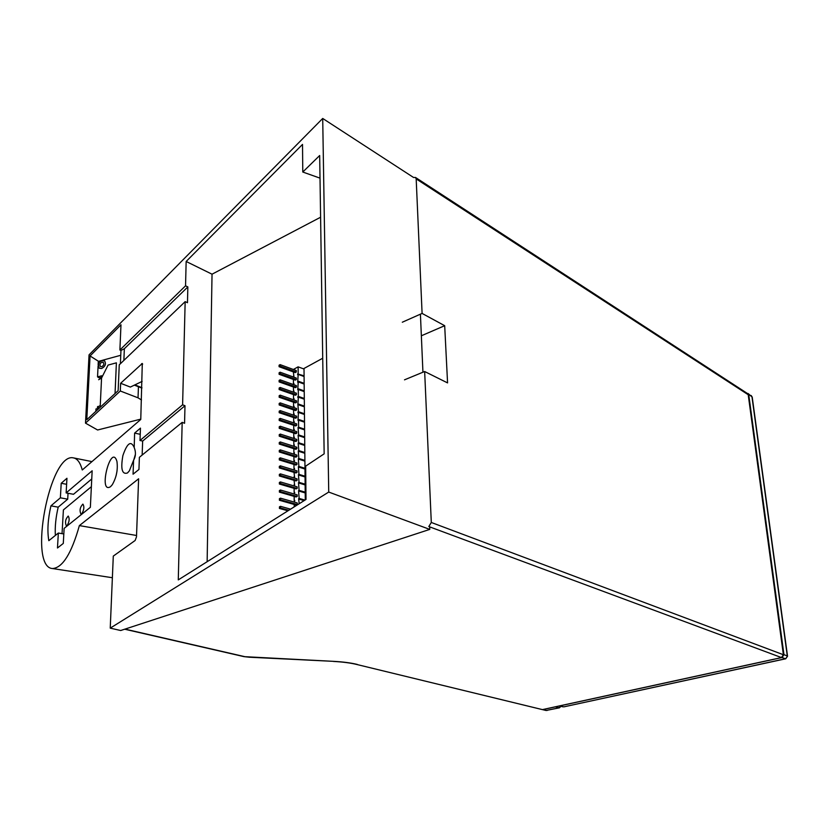 <?xml version="1.0" encoding="UTF-8"?>
<svg xmlns="http://www.w3.org/2000/svg" width="829" height="829" viewBox="0 0 829 829"><rect width="100%" height="100%" fill="white"/><g stroke="black" fill="none" stroke-linecap="round" stroke-linejoin="round"><path stroke-width="1.24" d="M751.178 395.516L752.224 397.215M787.54 656.205L785.726 658.775M746.991 393.205L751.965 396.759L787.291 655.926L783.965 654.672L782.068 657.521L785.395 658.765L563.844 706.857L559.368 705.914M563.958 706.826L785.623 658.796L787.519 656.081L752.204 397.018L748.079 393.495M559.824 705.894L782.068 657.521M783.965 654.672L748.742 394.666M547.099 710.484L542.477 709.593M542.922 709.562L555.347 706.868L559.502 707.79M560.632 706.256L559.119 707.8L546.042 710.484L559.378 707.821L561.015 706.349M402.303 322.222L422.096 313.424L416.179 178.898L415.536 177.479L413.712 177.489M356.667 664.454L542.415 709.614L781.488 657.573L428.811 526.55L431.298 522.467L424.655 371.516L404.5 379.837M421.35 335.786L444.686 325.693L447.567 382.905L424.655 371.516M422.096 313.424L444.686 325.693M781.488 657.573L783.384 654.723L748.214 394.728L747.416 393.485M134.08 447.225C130.858 440.406 127.127 443.183 122.899 455.546C120.526 468.965 122.05 474.768 127.469 472.976L129.345 470.872L133.583 460.261C135.821 456.396 136.029 452.147 134.194 447.525L134.619 433.101L140.453 428.127L139.997 440.489L142.65 441.059L184.991 405.733L184.566 423.277L182.173 422.365L178.276 579.885L306.005 499.441L305.673 466.126L324.16 453.836L319.673 155.52L302.782 172.028L320.015 178.142M302.782 172.028L302.512 144.412L186.152 261.477L212.037 274.192L320.605 217.229M207.136 561.71L212.037 274.192M182.173 422.365L139.386 457.318L138.951 469.473L133.054 474.198L133.583 460.261M134.619 433.101L140.225 434.313M132.889 462.976L135.407 454.292M142.65 441.059L142.142 455.059M139.997 440.489L182.608 404.801L184.991 405.733M185.157 301.642L119.252 364.843L118.143 390.666L86.786 419.723L90.071 355.962L120.982 324.771L119.894 350.004L185.551 285.818L187.851 286.907L187.468 302.709L185.157 301.642L182.608 404.801M123.863 360.418L124.35 348.729L120.961 350.449L119.894 350.004M124.35 348.729L187.851 286.907M185.551 285.818L186.152 261.477M136.547 535.493L79.377 525.596C71.501 553.544 62.548 567.865 52.496 568.549C27.751 567.223 49.688 452.033 73.408 457.877C77.335 458.582 80.289 462.613 82.278 469.97L140.764 419.464L142.287 363.475L120.63 383.278L120.309 390.998L138.028 397.827L141.479 399.972M91.76 478.955L73.501 494.291L66.133 492.923L66.952 478.271L61.211 483.276L60.372 497.825L50.932 505.856L58.196 507.161C55.812 517.317 54.859 526.736 55.356 535.43M68.03 493.276L67.709 499.172L58.196 507.161M110.537 486.685L112.267 484.747C116.495 477.359 118.05 469.556 116.93 461.338C111.034 442.209 97.781 494.768 110.537 486.685M116.06 475.856L116.993 471.266M50.932 505.856C47.844 519.337 47.139 530.943 48.828 540.674L58.341 533.037L57.47 547.99L63.294 543.43L64.134 528.374L90.361 507.317L92.154 470.779L66.133 492.923M58.341 533.037L63.823 533.959M60.372 497.825L67.709 499.172M61.211 483.276L66.621 484.302M79.377 525.596L138.609 478.789L136.495 536.85L135.148 540.477L113.293 556.093L110.236 628.133L328.73 492.063L322.709 118.454L123.345 320.191M138.443 386.728L138.028 397.827M142.153 381.392L130.34 387.07L120.63 383.278M140.775 419.142L97.604 429.992L85.501 423.142L120.309 390.998M123.314 320.181L89.045 354.864L85.501 423.142M100.558 377.475L100.516 378.335M98.558 361.34L90.071 355.962M413.63 177.53L322.709 118.454M429.671 526.861L429.774 529.399L328.73 492.063M420.417 314.17L422.935 372.221M429.774 529.399L120.682 630.517L110.236 628.133M120.392 363.755L120.961 350.449M299.196 503.721L298.616 498.675L299.155 498.426L298.554 490.623L299.093 490.374L298.492 482.602L299.031 482.354L298.43 474.623L298.968 474.364L298.367 466.675L298.906 466.416L298.305 458.758L298.844 458.499L298.243 450.883L298.782 450.613L298.181 443.038L298.72 442.769L298.119 435.225L298.658 434.956L298.057 427.443L298.595 427.184L298.533 420.168L298.005 420.438L298.471 412.448L297.943 412.728L298.471 411.723L297.88 404.324L298.357 397.122L297.829 397.402L297.818 396.676L298.347 396.397L298.295 389.506L297.766 389.785L298.233 381.92L297.704 382.21L298.171 374.376L297.652 374.656L297.642 373.952L304.088 375.817L304.015 369.029L298.108 366.853L293.352 369.485M297.642 373.952L304.088 375.817M298.171 374.376L304.088 376.532L304.16 383.34L297.704 381.495M298.222 381.205L304.16 383.34M298.233 381.92L304.16 384.055L304.233 390.894L297.766 389.07M298.285 388.791L304.233 390.894M298.295 389.506L304.233 391.609L304.305 398.49L297.818 396.676M298.347 396.397L304.305 398.49M298.357 397.122L304.305 399.205L304.378 406.106L297.88 404.324M298.409 404.044L304.378 406.106M298.409 404.77L304.378 406.832L304.45 413.764L297.943 411.992M298.471 411.723L304.45 413.764M298.471 412.448L304.461 414.49L304.523 421.453L298.005 419.702M298.533 419.433L304.523 421.453M298.533 420.168L304.533 422.179L304.595 429.173L298.057 427.443M298.595 427.184L304.595 429.173M298.595 427.909L304.606 429.899L304.668 436.924L298.119 435.225M298.658 434.956L304.668 436.924M298.658 435.691L304.678 437.66L304.751 444.707L298.181 443.038M298.72 442.769L304.751 444.707M298.72 443.515L304.751 445.453L304.823 452.53L298.243 450.883M298.782 450.613L304.823 452.53M298.782 451.359L304.834 453.276L304.896 460.385L298.305 458.758M298.844 458.499L304.896 460.385M298.844 459.245L304.906 461.131L304.979 468.281L298.367 466.675M298.906 466.416L304.979 468.281M298.906 467.162L304.979 469.027L305.051 476.209L298.43 474.623M298.968 474.364L305.051 476.209M298.968 475.121L305.062 476.955L305.124 484.167L298.492 482.602M299.031 482.354L305.124 484.167M299.041 483.11L305.134 484.924L305.207 492.157L298.554 490.623M299.093 490.374L305.207 492.157M299.103 491.131L305.217 492.923L305.279 499.897M298.616 498.675L304.523 500.374M299.155 498.426L304.958 500.094M299.165 499.193L304.129 500.623M322.719 358.232L303.404 368.812M293.352 371.91L293.901 376.47M293.383 376.273L293.383 377.008M298.171 373.661L298.108 366.853M293.404 379.444L293.435 383.806L293.953 383.516L293.435 384.573M293.456 386.998L293.476 391.361L294.005 391.081L293.487 392.169M293.497 394.594L293.528 398.946L294.057 398.676L293.539 399.796M293.549 402.22L293.58 406.573L294.108 406.303L293.59 407.464M293.601 409.889L293.632 414.231L294.16 413.961L293.642 415.163M293.653 417.578L293.684 421.92L294.212 421.65L293.684 422.894M293.704 425.308L293.735 429.64L294.264 429.381L293.735 430.655M293.756 433.07L293.787 437.401L294.316 437.132L293.787 438.448M293.808 440.862L293.839 445.194L294.368 444.924L293.839 446.282M293.86 448.686L293.891 453.017L294.419 452.758L293.891 454.147M293.912 456.551L293.943 460.872L294.471 460.613L293.943 462.043M293.963 464.447L293.994 468.768L294.523 468.509L293.994 469.981M294.015 472.385L294.585 477.193L294.046 477.95M294.067 480.354L294.637 485.162L294.108 485.96M294.119 488.354L294.15 492.654L294.689 492.405L294.16 494.001M294.171 496.395L294.202 500.685L294.741 500.436L294.212 502.073M294.222 504.467L294.243 506.851M279.083 366.708L295.228 372.594L296.274 372.024L296.264 370.542L280.109 364.636L280.119 366.128L279.083 366.708L279.072 365.216L280.109 364.636M280.129 372.221L296.316 378.065L296.326 379.547L295.279 380.117L279.093 374.293L279.093 372.801L280.129 372.221L280.14 373.724L279.093 374.293M280.15 379.837L296.367 385.62L296.378 387.112L295.342 387.671L279.114 381.91L279.114 380.407L280.15 379.837L280.161 381.34L279.114 381.91M280.171 387.485L296.43 393.205L296.44 394.697L295.393 395.257L279.135 389.557L279.135 388.055L280.171 387.485L280.181 388.998L279.135 389.557M280.202 395.164L296.481 400.821L296.492 402.324L295.445 402.873L279.155 397.246L279.155 395.734L280.202 395.164L280.202 396.687L279.155 397.246M280.223 402.884L296.544 408.479L296.554 409.982L295.497 410.531L279.176 404.966L279.166 403.443L280.223 402.884L280.223 404.407L279.176 404.966M280.243 410.635L296.595 416.158L296.606 417.671L295.559 418.22L279.197 412.718L279.186 411.184L280.243 410.635L280.243 412.168L279.197 412.718M280.264 418.417L296.658 423.878L296.668 425.401L295.611 425.94L279.218 420.5L279.207 418.966L280.264 418.417L280.264 419.951L279.218 420.5M280.285 426.23L296.709 431.629L296.72 433.163L295.663 433.691L279.238 428.324L279.228 426.78L280.285 426.23L280.285 427.774L279.238 428.324M280.306 434.085L296.772 439.411L296.782 440.945L295.725 441.474L279.249 436.178L279.249 434.624L280.306 434.085L280.316 435.639L279.249 436.178M280.326 441.971L296.823 447.235L296.844 448.779L295.777 449.297L279.269 444.064L279.269 442.51L280.326 441.971L280.337 443.536L279.269 444.064M280.347 449.898L296.886 455.09L296.896 456.634L295.829 457.152L279.29 451.981L279.29 450.427L280.347 449.898L280.357 451.463L279.29 451.981M280.378 457.857L296.948 462.976L296.958 464.53L295.891 465.038L279.311 459.95L279.311 458.375L280.378 457.857L280.378 459.421L279.311 459.95M280.399 465.846L297 470.893L297.01 472.457L295.943 472.965L279.332 467.939L279.332 466.364L280.399 465.846L280.399 467.421L279.332 467.939M280.42 473.877L297.062 478.851L297.072 480.426L296.005 480.924L279.352 475.97L279.352 474.385L280.42 473.877L280.42 475.452L279.352 475.97M280.44 481.939L297.124 486.851L297.134 488.426L296.057 488.923L279.373 484.032L279.373 482.447L280.44 481.939L280.451 483.525L279.373 484.032M280.461 490.032L297.186 494.872L297.196 496.457L296.119 496.954L279.394 492.136L279.394 490.54L280.461 490.032L280.471 491.638L279.394 492.136M280.492 498.167L297.238 502.934L297.248 504.529L296.171 505.016L279.414 500.27L279.414 498.664L280.492 498.167L280.492 499.773L279.414 500.27M280.119 366.128L296.274 372.024M293.435 383.806L293.953 383.993M280.14 373.724L296.326 379.547M293.476 391.361L294.005 391.547M280.161 381.34L296.378 387.112M293.528 398.946L294.057 399.132M280.181 388.998L296.44 394.697M293.58 406.573L294.108 406.759M280.202 396.687L296.492 402.324M293.632 414.231L294.16 414.407M280.223 404.407L296.554 409.982M293.684 421.92L294.212 422.096M280.243 412.168L296.606 417.671M293.735 429.64L294.264 429.816M280.264 419.951L296.668 425.401M293.787 437.401L294.316 437.567M280.285 427.774L296.72 433.163M293.839 445.194L294.368 445.36M280.316 435.639L296.782 440.945M293.891 453.017L294.419 453.183M280.337 443.536L296.844 448.779M293.943 460.872L294.471 461.038M280.357 451.463L296.896 456.634M293.994 468.768L294.523 468.924M280.378 459.421L296.958 464.53M294.046 476.696L294.575 476.851M280.399 467.421L297.01 472.457M294.098 484.654L294.637 484.81M280.42 475.452L297.072 480.426M294.15 492.654L294.689 492.809M280.451 483.525L297.134 488.426M294.202 500.685L294.741 500.84M280.471 491.638L297.196 496.457M280.492 499.773L297.248 504.529M280.513 507.959L279.435 508.446L279.435 506.84L280.513 506.343L280.513 507.959L288.813 510.27M279.435 508.446L287.943 510.809M280.513 506.343L290.575 509.161M81.677 513.959C84.092 509.949 84.496 506.664 82.89 504.105C79.988 507.141 79.346 510.509 80.973 514.208L81.677 513.959M67.035 525.721C69.377 521.804 69.771 518.571 68.227 516.052C65.429 519.047 64.817 522.353 66.372 525.959L67.035 525.721M91.377 486.685L63.398 509.918L62.051 533.658M98.081 365.972L97.542 376.884L99.128 377.858L101.615 377.195M99.542 407.899L97.718 407.567L99.553 407.889M97.801 406.448L97.739 407.557L97.356 407.184L100.247 405.557L97.325 407.184L97.718 407.567M98.672 379.723L101.563 378.034L100.247 405.547L100.858 406.676M101.677 366.698L100.288 366.459C99.47 363.63 100.475 362.283 103.304 362.418C104.299 364.107 103.749 365.537 101.677 366.698M101.584 378.003L101.687 375.775L97.542 376.884M100.174 407.319L100.257 405.578M101.594 368.501L99.086 368.076C97.615 362.978 99.418 360.553 104.516 360.812C106.299 363.848 105.324 366.418 101.594 368.501M98.133 364.895L98.309 361.413L101.542 360.532M115.044 393.537L116.392 362.833L115.065 393.516M101.563 378.034L108.071 365.081L116.392 362.833M95.853 411.319L95.967 408.946L99.366 408.075M102.423 360.283L120.754 355.289M104.299 360.656L104.547 360.833C106.33 363.869 105.356 366.439 101.625 368.522L99.335 368.252M783.384 654.723L431.298 522.467M748.214 394.728L416.179 178.898M141.925 387.671L134.858 384.894M546.042 710.484L356.605 664.433C350.304 662.91 342.595 661.915 333.465 661.438L333.268 661.345M357.309 664.433C350.791 662.858 342.895 661.832 333.641 661.355L249.156 657.21M333.641 661.355L244.016 656.641M249.467 657.231L243.964 656.63L124.671 629.211M244.607 656.62L125.003 629.107M142.671 364.097L141.635 363.672M562.881 706.816L559.337 705.925M134.371 385.133L141.904 388.086M747.54 393.557L415.536 177.479M52.496 568.549L112.371 577.73M73.885 457.971L91.967 461.608"/></g></svg>
